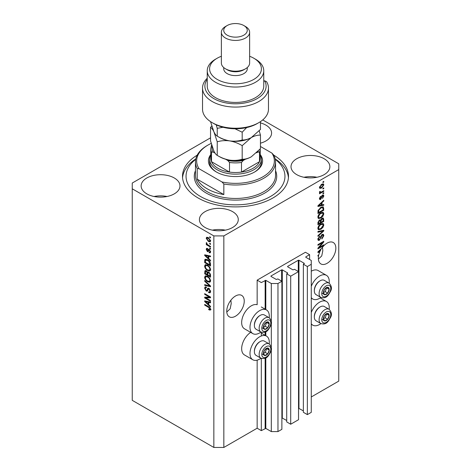 <?xml version="1.0" encoding="UTF-8"?>
<svg xmlns="http://www.w3.org/2000/svg" width="471" height="471" viewBox="0 0 471 471"><rect width="100%" height="100%" fill="white"/><g stroke="black" fill="none" stroke-linecap="round" stroke-linejoin="round"><path stroke-width="0.71" d="M309.612 254.67L305.443 252.262L257.148 280.151L261.311 282.553L265.809 280.339L271.308 283.513L277.967 283.513L281.882 281.252L277.884 278.944L276.3 279.474L270.972 276.4L270.972 276.012L281.629 269.859L282.3 269.859L287.628 272.939L286.709 273.851L290.707 276.159L298.532 271.637L294.54 269.33L292.956 269.859L287.628 266.78L287.628 266.398L298.284 260.245L298.95 260.245L304.278 263.324L303.365 264.237L307.363 266.545L311.272 264.284L311.272 260.439L305.779 257.266L305.779 256.878L309.612 254.67L309.612 259.474M305.779 256.878L305.779 257.266M303.365 264.237L303.365 412.308L307.363 414.615L311.272 412.355L311.272 264.284M307.363 414.615L307.363 266.545M298.532 408.239L303.365 410.865M287.628 266.398L287.628 266.78M286.709 273.851L286.709 421.922L290.707 424.23L298.532 419.708L298.532 271.637M290.707 424.23L290.707 276.159M281.882 417.859L286.709 420.479M270.972 276.012L270.972 276.4M210.543 137.832L132.245 183.036L132.245 400.338L213.852 447.45L223.843 447.45L257.148 428.221L261.311 430.624L265.809 428.41L271.308 431.583L277.967 431.583L281.882 429.328L281.882 281.252M277.967 431.583L277.967 283.513M271.308 431.583L271.308 349.341M271.308 347.533L271.308 323.188M271.308 321.381L271.308 283.513M261.311 430.624L261.311 358.378M261.311 335.988L261.311 332.226M257.148 428.221L257.148 360.15M260.975 332.061A13.659 7.889 -60 0 1 259.651 332.932A13.659 7.889 -60 0 1 252.815 333.609L244.49 328.805A13.659 7.889 -60 0 1 242.394 317.86A13.659 7.889 -60 0 1 251.32 305.82A13.659 7.889 -60 0 1 257.148 304.713L257.148 280.151M226.792 312.02L230.142 308.823L231.214 303.63L230.884 300.198M226.757 311.154A12.364 7.142 120 0 0 229.318 316.818A12.364 7.142 120 0 0 238.844 313.503A12.364 7.142 120 0 0 244.243 301.063A12.364 7.142 120 0 0 241.682 295.399A12.364 7.142 120 0 0 232.156 298.714A12.364 7.142 120 0 0 226.757 311.154M318.384 259.138L321.734 255.941L322.806 250.749L322.482 247.316M318.355 258.273A12.364 7.142 120 0 0 320.916 263.937A12.364 7.142 120 0 0 330.442 260.622A12.364 7.142 120 0 0 335.841 248.176A12.364 7.142 120 0 0 333.28 242.518A12.364 7.142 120 0 0 321.94 248.046L317.937 251.838L317.937 252.521L319.679 252.156A12.364 7.142 120 0 0 318.79 254.876L317.937 255.37L317.937 256.065L318.614 255.676A12.364 7.142 120 0 0 318.355 258.273M260.457 143.178A19.429 11.216 0 0 0 271.584 133.04A19.429 11.216 0 0 0 265.891 125.103A19.429 11.216 0 0 0 260.457 122.896M174.299 177.991A19.429 11.216 0 0 0 153.122 175.559A19.429 11.216 0 0 0 141.129 185.921A19.429 11.216 0 0 0 146.817 193.852A19.429 11.216 0 0 0 167.994 196.283A19.429 11.216 0 0 0 179.987 185.921A19.429 11.216 0 0 0 174.299 177.991M167.034 196.495A19.429 11.216 0 0 0 154.082 196.495M232.586 211.638A19.429 11.216 0 0 0 211.408 209.206A19.429 11.216 0 0 0 199.416 219.574A19.429 11.216 0 0 0 205.109 227.505A19.429 11.216 0 0 0 226.28 229.936A19.429 11.216 0 0 0 238.279 219.574A19.429 11.216 0 0 0 232.586 211.638M225.321 230.148A19.429 11.216 0 0 0 212.368 230.148M324.183 158.756A19.429 11.216 0 0 0 303.006 156.325A19.429 11.216 0 0 0 291.013 166.693A19.429 11.216 0 0 0 296.701 174.623A19.429 11.216 0 0 0 317.878 177.055A19.429 11.216 0 0 0 329.871 166.693A19.429 11.216 0 0 0 324.183 158.756M316.918 177.267A19.429 11.216 0 0 0 303.966 177.267M269.218 343.942A13.659 7.889 120 0 0 266.48 336.106A13.659 7.889 120 0 0 259.651 336.783A13.659 7.889 120 0 0 250.725 348.817A13.659 7.889 120 0 0 252.815 359.762A13.659 7.889 120 0 0 259.651 359.09A13.659 7.889 120 0 0 260.975 358.213M252.815 333.609A13.659 7.889 -60 0 1 250.725 322.664A13.659 7.889 -60 0 1 259.651 310.63A13.659 7.889 -60 0 1 266.48 309.953A13.659 7.889 -60 0 1 269.218 317.79M311.272 312.473A13.659 7.889 -60 0 1 319.603 302.164A13.659 7.889 -60 0 1 326.432 301.493A13.659 7.889 -60 0 1 329.17 309.329M320.928 323.601A13.659 7.889 -60 0 1 319.603 324.472A13.659 7.889 -60 0 1 312.773 325.149A13.659 7.889 -60 0 1 311.272 323.783M329.17 283.177A13.659 7.889 120 0 0 326.432 275.335A13.659 7.889 120 0 0 319.603 276.012A13.659 7.889 120 0 0 311.272 286.321M311.272 297.625A13.659 7.889 120 0 0 312.773 298.997A13.659 7.889 120 0 0 319.603 298.32A13.659 7.889 120 0 0 320.928 297.448M197.19 155.171A52.993 30.597 0 0 0 182.507 176.307A52.993 30.597 0 0 0 198.032 197.938A52.993 30.597 0 0 0 255.777 204.573A52.993 30.597 0 0 0 288.493 176.307A52.993 30.597 0 0 0 273.81 155.171A40.041 23.114 180 0 1 275.541 161.883A40.041 23.114 180 0 1 223.843 183.996L223.843 194.576L197.196 179.192A40.041 23.114 0 0 0 207.187 188.806A40.041 23.114 0 0 0 223.843 194.576M319.126 247.516L323.765 244.838L323.765 245.532L317.937 248.9L317.937 248.152L322.582 242.636L317.937 245.314L317.937 244.614L323.765 241.252L323.765 242L319.126 247.516L318.69 247.263M322.14 234.493L323.359 234.358L323.842 235.635L321.87 239.021L321.799 238.367L323.159 235.971L322.847 235.1L322.158 235.182L319.456 240.239L318.319 240.387L317.86 239.209L319.603 236.136L319.679 236.795L318.543 238.791L318.826 239.609L319.473 239.533L320.062 238.974L320.751 236.336L322.14 234.493M317.937 231.479L323.765 230.231L323.765 230.955L317.937 236.33L317.937 235.612L323.082 231.025L317.937 232.203L317.937 231.479M322.947 223.437L323.842 224.908L322.923 227.416L320.928 229.253L318.478 229.718L317.86 228.353C318.16 226.357 319.161 224.891 320.857 223.96L323.247 223.56M322.947 212.25L323.842 213.716L322.923 216.23L320.928 218.067L318.478 218.532L317.86 217.166C318.16 215.165 319.161 213.704 320.857 212.774L323.247 212.374M322.023 204.926L323.765 204.508L323.765 205.238L317.937 206.451L317.937 205.774L323.765 200.257L323.765 200.982L322.023 202.577L322.023 204.926L321.34 204.538M322.929 181.859L323.765 181.376L323.765 182.077L322.929 182.554L322.929 181.859M223.843 447.45L223.843 235.918L338.755 169.578L338.755 163.808L262.741 119.922M311.272 396.971L338.755 381.11L338.755 169.578M326.432 275.335L318.102 270.531A13.659 7.889 120 0 0 311.272 271.208M250.672 332.373A13.659 7.889 120 0 0 242.277 344.431A13.659 7.889 120 0 0 244.49 354.957L252.815 359.762M321.599 184.285L323.412 183.902L323.842 184.873L321.646 188.017L319.88 188.376L319.45 187.405L321.599 184.285M322.929 188.323L323.765 187.847L323.765 188.541L322.929 189.024L322.929 188.323M321.569 191.909L323.765 190.643L323.765 191.338L319.526 193.787L319.526 193.086L320.203 192.698L319.45 192.303L319.679 191.514L320.28 191.426L320.704 192.286L321.569 191.909M319.615 192.645L319.45 192.303M319.632 191.615L320.704 192.286M322.929 193.134L323.765 192.651L323.765 193.351L322.929 193.834L322.929 193.134M322.476 195.147L323.453 195.012L323.842 196.013L322.476 198.462L323.236 196.313L322.576 195.783L320.657 199.427L319.809 199.533L319.45 198.574L320.663 196.277L320.056 198.197L320.574 198.78L322.476 195.147M322.193 195.253L323.024 195.73L322.029 195.471M319.415 198.332L320.574 198.78M320.816 207.375L323.277 206.863L323.765 210.219L317.937 213.587L318.043 210.555L320.816 207.375M322.052 218.291L323.359 218.085L323.765 221.411L317.937 224.773L317.937 222.689L319.403 219.992L320.621 220.039L322.052 218.291M205.88 297.925L210.519 300.604L210.519 301.299L204.691 297.937L204.691 297.189L209.336 297.036L204.691 294.351L204.691 293.651L210.519 297.018L210.519 297.766L205.88 297.925L206.71 297.442L210.519 297.313M208.3 288.164L207.505 288.623L208.9 288.387L210.596 291.49L210.072 292.803L208.629 292.603L208.553 291.861L209.524 291.979L209.913 291.037L208.918 289.1L208.312 289.017L207.269 291.16L206.21 291.037L204.614 288.158L205.097 286.933L206.357 287.098L206.433 287.84L205.591 287.728L205.297 288.529L206.227 290.342L206.816 290.466L207.835 288.246M204.691 280.516L210.519 285.997L210.519 286.721L204.691 285.367L204.691 284.649L209.836 286.003L204.691 281.24L204.691 280.516M210.596 280.757L209.683 282.217L207.682 281.746C205.951 280.822 204.926 279.344 204.614 277.301L205.232 275.947L207.611 276.371L209.707 278.267L210.596 280.757M210.596 269.571L209.683 271.025L207.682 270.554C205.951 269.636 204.926 268.152 204.614 266.115L205.232 264.761L207.611 265.185L209.707 267.075L210.596 269.571M209.689 243.219L210.519 243.695L210.519 244.396L209.689 243.919L209.689 243.219M208.359 237.643L210.596 240.811L210.16 241.776L208.4 241.423L206.204 238.279L206.639 237.313L208.359 237.643M210.596 309.335L210.184 310.148L208.777 309.735L208.7 308.994L209.913 308.905L209.471 307.957L204.691 305.102L204.691 304.401L208.647 306.686L210.596 309.335M210.59 308.799L209.754 309.282L210.472 308.587M132.245 188.806L213.852 235.918L223.843 235.918M213.852 447.45L213.852 235.918M208.777 258.685L210.519 260.275L210.519 261.005L204.691 255.488L204.691 254.811L210.519 256.024L210.519 256.748L208.777 256.33L208.777 258.685M209.23 249.418L210.596 251.861L210.231 252.815L209.23 252.744L209.159 252.003L209.766 252.056L209.989 251.467L209.33 250.178L208.947 250.119L208.188 251.697L207.411 251.608L206.204 249.359L206.581 248.376L207.417 248.464L207.493 249.206L206.81 249.683L207.328 250.86L208.37 249.271L209.23 249.418M207.493 249.206L206.81 249.683M207.328 250.86L208.512 250.36L208.906 249.265M209.689 247.934L210.519 248.417L210.519 249.118L209.689 248.635L209.689 247.934M208.323 245.138L210.519 246.41L210.519 247.104L206.28 244.661L206.28 243.96L206.957 244.349L206.204 243.089L206.433 242.559L207.458 244.514L208.323 245.138M209.689 236.748L210.519 237.231L210.519 237.932L209.689 237.449L209.689 236.748M207.576 259.739C209.301 260.616 210.278 262.035 210.519 264.001L210.519 265.985L204.691 262.624L204.797 259.715L205.173 259.238L207.576 259.739M208.035 271.802L207.375 272.179L208.806 272.079L210.519 275.105L210.519 277.178L204.691 273.81L205.073 270.601L206.157 270.725L207.375 272.179L207.634 271.885M208.777 304.749L210.519 306.344L210.519 307.068L204.691 301.558L204.691 300.875L210.519 302.088L210.519 302.812L208.777 302.4L208.777 304.749M211.014 309.665L209.613 309.253M209.507 309.317L208.777 309.735M209.942 307.687L209.471 307.957M205.297 304.755L204.691 305.102M205.756 255.235L204.691 255.488M210.519 256.071L209.613 255.853L208.777 256.33M208.93 256.248L208.93 255.694L208.1 256.171L205.297 255.5L208.1 258.061L208.1 256.171M208.777 257.666L208.1 258.061M206.015 255.082L205.297 255.5M210.525 252.403L209.23 252.744M210.066 252.262L210.031 251.903M210.513 251.167L209.989 251.467M209.825 249.895L209.33 250.178M209.642 249.718L208.947 250.119M208.506 251.243L207.411 251.608M208.247 251.125L207.799 250.784M207.046 249.135L206.204 249.359M207.04 248.876L207.099 248.352M208.158 250.378L208.512 250.36L208.158 250.378M210.29 248.288L209.689 248.635M206.887 244.308L206.28 244.661M206.681 242.812L206.204 243.089M210.29 237.096L209.689 237.449M210.49 241.405L209.501 241.093M209.071 241.034L208.4 241.423M207.052 238.085L206.204 238.279M207.04 237.796L207.146 237.201M208.135 237.519L206.81 238.644L208.4 240.722L209.719 241.022L209.989 240.445L208.4 238.367L207.075 238.073M209.719 241.022L210.578 240.522M208.965 238.038L208.4 238.367M210.508 240.151L209.989 240.445M210.29 243.566L209.689 243.919M210.519 265.026L210.066 264.761M205.374 262.229L204.691 262.624M205.521 260.245L205.633 259.238L204.797 259.715M206.981 259.433L205.486 260.251L205.374 262.318L209.836 264.896L208.989 261.523L207.564 260.434L205.486 260.251L204.691 260.728M210.519 264.502L209.836 264.896M208.147 260.098L207.564 260.434M209.448 261.258L208.989 261.523M210.472 263.33L209.836 263.695M210.513 270.548L208.512 270.077M208.341 270.171L207.682 270.554M205.456 265.821L204.614 266.115M205.45 265.632L205.709 264.614M207.11 264.92L205.756 265.509L206.274 265.403L205.297 266.504C205.55 268.076 206.345 269.194 207.693 269.859L209.454 270.177L209.913 269.182C209.672 267.652 208.894 266.545 207.593 265.874L206.274 265.403L207.11 264.92M209.454 270.177L210.59 269.394M208.17 265.538L207.593 265.874M210.513 268.835L209.913 269.182M210.519 276.212L210.066 275.953M207.793 274.64L207.34 274.381M205.374 273.416L204.691 273.81M205.521 271.426L205.609 270.519M208.941 272.161L208.058 272.668L207.793 274.905L209.836 276.083L209.766 273.975L208.812 272.78L208.058 272.668M207.946 272.791L207.846 271.908M205.374 273.504L207.11 274.511L207.057 272.556L206.251 271.479L205.597 271.367L205.374 273.504M207.793 274.116L207.11 274.511M206.745 271.19L206.251 271.479M207.888 272.073L207.057 272.556M210.519 275.688L209.836 276.083M209.354 272.468L208.812 272.78M210.266 273.686L209.766 273.975M210.455 274.34L209.836 274.693M210.513 281.735L208.512 281.264M208.341 281.364L207.682 281.746M205.456 277.007L204.614 277.301M205.45 276.824L205.709 275.8M207.11 276.112L205.756 276.695L206.274 276.589L205.297 277.69C205.55 279.262 206.345 280.38 207.693 281.052L209.454 281.37L209.913 280.375C209.672 278.838 208.894 277.737 207.593 277.06L206.274 276.589L207.11 276.112M209.454 281.37L210.59 280.586M208.17 276.73L207.593 277.06M210.513 280.027L209.913 280.375M210.519 286.05L209.978 285.921M206.392 285.09L205.521 284.89L204.691 285.367M210.266 285.756L209.836 286.003M205.168 280.963L204.691 281.24M210.413 292.438L209.46 292.12L208.629 292.603M209.524 291.979L210.59 291.261M210.513 290.689L209.913 291.037M209.442 288.794L208.918 289.1M207.599 290.766L207.046 290.554L206.21 291.037M205.45 287.858L204.614 288.158M205.45 287.681L205.597 286.839M208.341 288.14L207.652 289.983L206.816 290.466M206.104 297.79L205.521 297.454L204.691 297.937M209.942 296.683L209.336 297.036M205.297 294.004L204.691 294.351M205.756 301.299L204.691 301.558M210.519 302.135L209.613 301.917L208.777 302.4M208.93 302.311L208.93 301.758L208.1 302.235L205.297 301.564L208.1 304.125L208.1 302.235M208.777 303.736L208.1 304.125M206.015 301.152L205.297 301.564M323.159 181.724L323.765 182.077M322.906 183.796L323.006 184.391L323.842 184.873M320.975 187.629L321.646 188.017M320.539 187.688L319.556 188.006M319.532 186.775L320.309 187.611L321.64 187.323L323.236 185.203L321.917 184.114M319.468 187.122L320.309 187.611M321.069 184.632L321.64 184.962L320.056 187.075M322.971 184.667L321.64 184.962M323.159 188.194L323.765 188.541M323.159 190.99L323.765 191.338M320.439 192.298L319.974 192.568M319.45 192.262L320.203 192.698M323.159 192.998L323.765 193.351M322.935 194.953L323.006 195.53L323.842 196.013M321.687 195.871L322.193 196.166M320.121 198.738L319.827 198.945L320.657 199.427M319.827 198.945L319.509 199.092M320.227 196.643L320.739 196.937M319.532 197.897L320.056 198.197M322.929 204.708L323.765 205.238M322.929 204.755L321.34 205.091L321.34 203.201L318.543 205.762L321.34 205.091M320.698 205.221L319.385 205.497M318.431 205.697L317.937 205.798M323.289 200.705L323.765 200.982M321.581 202.324L322.023 202.577M321.193 202.689L321.193 203.113M318.172 205.55L318.543 205.762M320.916 202.954L321.34 203.201M322.753 206.728L322.929 207.758L323.765 208.235M323.082 209.825L323.765 210.219M318.39 212.362L317.937 212.627M321.428 207.057L322.729 207.599L321.475 207.04M318.62 212.492L323.082 209.913L323.082 208.712L322.235 207.528L320.81 208.082L318.732 210.296L318.62 212.492L317.937 212.097M317.978 210.943L318.62 211.314M318.237 210.007L318.732 210.296M320.233 207.746L320.81 208.082M322.488 215.977L322.923 216.23M320.28 217.69L320.928 218.067M319.485 217.902L318.125 218.203M322.759 212.215L323.006 213.233L323.842 213.716M317.949 216.425L318.997 217.785L320.939 217.361L323.159 214.117L322.7 213.11L321.357 212.509M317.866 217.001L318.997 217.785M319.061 214.27L319.521 214.535L318.543 216.766M320.268 213.151L320.839 213.481L319.521 214.535M322.7 213.11L320.839 213.481M322.823 218.002L322.929 218.944M323.082 221.017L323.765 221.411M320.81 222.153L320.357 222.412M318.39 223.548L317.937 223.813M320.262 219.833L320.209 220.605M320.357 221.888L321.039 222.283L323.082 221.105L323.012 219.08L321.952 218.35M317.937 223.289L318.62 223.684L320.357 222.677L320.304 220.787L319.279 220.045M318.955 220.322L319.497 220.64L318.62 222.536L318.62 223.684M320.304 220.787L319.497 220.64M321.516 218.674L322.058 218.986L321.039 220.993L321.039 222.283M323.012 219.08L322.058 218.986M322.488 227.163L322.923 227.416M320.28 228.882L320.928 229.253M319.485 229.089L318.125 229.389M322.759 223.401L323.006 224.426L323.842 224.908M317.949 227.611L318.997 228.977L320.939 228.547L323.159 225.303L322.7 224.302L321.357 223.701M317.866 228.194L318.997 228.977M319.061 225.462L319.521 225.727L318.543 227.958M320.268 224.343L320.839 224.673L319.521 225.727M322.7 224.302L320.839 224.673M322.929 230.407L323.765 230.955M322.929 230.472L322.623 230.761M317.937 231.538L322.252 230.543L323.082 231.025M322.853 234.252L323.006 235.153L323.842 235.635M322.847 235.1L321.976 234.599M321.628 234.876L322.158 235.182M317.866 239.015L319.456 240.239M318.626 239.763L317.99 239.998M319.132 236.477L319.679 236.795M317.943 238.45L318.543 238.791M323.159 245.185L323.765 245.532M318.896 247.381L318.29 247.734M321.976 242.282L322.582 242.636M323.118 241.623L323.765 242M322.582 241.935L322.188 242.406M318.896 251.702L319.679 252.156M318.431 251.761L317.937 251.867M319.644 251.502L319.997 251.432A12.364 7.142 120 0 1 320.904 249.671L318.543 251.826L319.644 251.502M318.172 251.614L318.543 251.826M320.48 249.43L320.904 249.671M318.007 255.329L318.614 255.676M323.736 316.942A4.121 2.379 120 0 0 323.347 318.849A4.121 2.379 120 0 0 324.807 320.922A4.121 2.379 120 0 0 327.722 319.238A4.121 2.379 120 0 0 329.176 315.482A4.121 2.379 120 0 0 327.722 313.409A4.121 2.379 120 0 0 324.807 315.093A4.121 2.379 120 0 0 323.736 316.942M323.966 316.906L323.347 318.849L324.807 320.922L327.722 319.238L329.176 315.482L327.722 313.409L324.807 315.093L323.966 316.906M314.34 317.012L314.34 316.359A7.442 4.298 -60 0 1 315.046 312.915A7.442 4.298 -60 0 1 319.603 307.245L320.168 306.915A8.242 4.757 120 0 0 315.123 313.197A8.242 4.757 120 0 0 314.34 317.012A8.242 4.757 120 0 0 316.047 320.786L320.81 323.536A8.242 4.757 -60 0 1 319.886 315.947A8.242 4.757 -60 0 1 329.052 309.259L324.289 306.509A8.242 4.757 120 0 0 320.168 306.915M323.359 318.873L325.22 317.795L326.609 313.939M322.305 319.479L324.807 320.922M325.22 317.795L327.722 319.238M326.68 314.039L329.176 315.482M263.784 351.554A4.121 2.379 120 0 0 263.395 353.462A4.121 2.379 120 0 0 264.855 355.534A4.121 2.379 120 0 0 267.769 353.851A4.121 2.379 120 0 0 269.224 350.1A4.121 2.379 120 0 0 267.769 348.022A4.121 2.379 120 0 0 264.855 349.706A4.121 2.379 120 0 0 263.784 351.554M264.013 351.519L263.395 353.462L264.855 355.534L267.769 353.851L269.224 350.1L267.769 348.022L264.855 349.706L264.013 351.519M254.387 351.625L254.387 350.972A7.442 4.298 -60 0 1 255.088 347.527A7.442 4.298 -60 0 1 259.651 341.858L260.216 341.528A8.242 4.757 120 0 0 255.164 347.81A8.242 4.757 120 0 0 254.387 351.625A8.242 4.757 120 0 0 256.094 355.399L260.857 358.148A8.242 4.757 -60 0 1 259.927 350.559A8.242 4.757 -60 0 1 269.1 343.871L264.337 341.122A8.242 4.757 120 0 0 260.216 341.528M263.407 353.486L265.267 352.408L266.651 348.552M262.353 354.092L264.855 355.534M265.267 352.408L267.769 353.851M266.727 348.658L269.224 350.1M263.784 325.402A4.121 2.379 120 0 0 263.395 327.31A4.121 2.379 120 0 0 264.855 329.382A4.121 2.379 120 0 0 267.769 327.698A4.121 2.379 120 0 0 269.224 323.942A4.121 2.379 120 0 0 267.769 321.87A4.121 2.379 120 0 0 264.855 323.553A4.121 2.379 120 0 0 263.784 325.402M264.013 325.367L263.395 327.31L264.855 329.382L267.769 327.698L269.224 323.942L267.769 321.87L264.855 323.553L264.013 325.367M254.387 325.473L254.387 324.819A7.442 4.298 -60 0 1 255.088 321.375A7.442 4.298 -60 0 1 259.651 315.705L260.216 315.376A8.242 4.757 120 0 0 255.164 321.658A8.242 4.757 120 0 0 254.387 325.473A8.242 4.757 120 0 0 256.094 329.247L260.857 331.996A8.242 4.757 -60 0 1 259.927 324.407A8.242 4.757 -60 0 1 269.1 317.719L264.337 314.969A8.242 4.757 120 0 0 260.216 315.376M263.407 327.333L265.267 326.256L266.651 322.399M262.353 327.94L264.855 329.382M265.267 326.256L267.769 327.698M266.727 322.5L269.224 323.942M323.736 290.79A4.121 2.379 120 0 0 323.347 292.697A4.121 2.379 120 0 0 324.807 294.769A4.121 2.379 120 0 0 327.722 293.086A4.121 2.379 120 0 0 329.176 289.329A4.121 2.379 120 0 0 327.722 287.257A4.121 2.379 120 0 0 324.807 288.941A4.121 2.379 120 0 0 323.736 290.79M323.966 290.754L323.347 292.697L324.807 294.769L327.722 293.086L329.176 289.329L327.722 287.257L324.807 288.941L323.966 290.754M314.34 290.86L314.34 290.207A7.442 4.298 -60 0 1 315.046 286.762A7.442 4.298 -60 0 1 319.603 281.093L320.168 280.763A8.242 4.757 120 0 0 315.123 287.045A8.242 4.757 120 0 0 314.34 290.86A8.242 4.757 120 0 0 316.047 294.634L320.81 297.384A8.242 4.757 -60 0 1 319.886 289.795A8.242 4.757 -60 0 1 329.052 283.106L324.289 280.357A8.242 4.757 120 0 0 320.168 280.763M323.359 292.721L325.22 291.643L326.609 287.787M322.305 293.327L324.807 294.769M325.22 291.643L327.722 293.086M326.68 287.887L329.176 289.329M260.228 154.541A27.082 15.637 180 0 1 254.652 171.98A27.082 15.637 180 0 1 216.348 171.98L216.348 171.98A27.082 15.637 180 0 1 210.773 154.541M260.228 154.735A25.905 14.96 180 0 1 261.405 159.192A25.905 14.96 180 0 1 245.415 173.01A25.905 14.96 180 0 1 217.178 169.766A25.905 14.96 180 0 1 209.595 159.192L209.595 161.883A25.905 14.96 0 0 0 216.772 172.221M195.7 159.351A49.461 28.554 0 0 0 200.528 196.495A49.461 28.554 0 0 0 267.758 197.95A49.461 28.554 0 0 0 275.3 159.351M275.211 158.933A52.993 30.597 180 0 1 288.435 177.75M197.196 179.192L197.196 168.612A40.041 23.114 180 0 1 195.459 161.883A40.041 23.114 180 0 1 207.187 145.539L208.023 145.056A38.863 22.437 0 0 0 199.074 168.736L197.196 168.612M223.843 183.996L221.965 181.953A38.863 22.437 0 0 0 262.977 176.784A38.863 22.437 0 0 0 271.926 153.11L260.457 146.487M211.22 143.402A38.863 22.437 0 0 0 208.023 145.056M221.965 181.953L199.074 168.736M273.804 155.153L271.926 153.11M182.565 177.75A52.993 30.597 180 0 1 195.789 158.933M254.228 172.221A25.905 14.96 0 0 0 261.405 161.883L261.405 159.192M212.08 146.228A23.55 13.6 0 0 0 213.251 152.115L211.503 152.068A24.727 14.277 180 0 1 210.773 148.612L210.773 158.227A24.727 14.277 0 0 0 211.503 161.683A24.727 14.277 0 0 0 218.014 168.324A24.727 14.277 0 0 0 229.518 172.086A24.727 14.277 0 0 0 241.482 172.086A24.727 14.277 0 0 0 259.497 161.683A24.727 14.277 0 0 0 260.228 158.227L260.228 148.948A24.727 14.277 180 0 1 259.497 152.068L257.749 152.115A23.55 13.6 0 0 0 258.302 151.056M211.503 152.068L211.503 161.683L229.518 172.086L229.518 162.466L227.77 160.499A23.55 13.6 0 0 0 243.23 160.499L245.42 159.233M209.595 159.192A25.905 14.96 180 0 1 210.773 154.735M243.23 160.499L241.482 162.466L241.482 172.086L259.497 161.683L259.497 152.068M213.251 152.115L215.07 153.163M225.58 159.233L227.77 160.499M256.524 152.822L257.749 152.115M258.815 122.654L257.148 123.614A30.615 17.674 180 0 1 213.852 123.614L212.185 122.654A32.97 19.034 0 0 0 258.815 122.654A32.97 19.034 0 0 0 268.47 109.19L268.47 88.042A32.97 19.034 180 0 1 235.5 107.076A32.97 19.034 180 0 1 202.53 88.042A32.97 19.034 180 0 1 207.24 78.233M202.53 88.042L202.53 109.19A32.97 19.034 0 0 0 212.185 122.654L213.852 123.614M217.178 79.387A25.905 14.96 0 0 0 253.822 79.387A25.905 14.96 0 0 0 253.822 58.233L255.482 59.193A28.26 16.314 180 0 1 263.76 70.732A28.26 16.314 180 0 1 246.315 85.804A28.26 16.314 180 0 1 215.518 82.272A28.26 16.314 180 0 1 207.24 70.732A28.26 16.314 180 0 1 215.518 59.193L217.178 58.233A25.905 14.96 0 0 0 217.178 79.387M221.37 32.269L221.37 63.037A14.13 8.16 0 0 0 225.509 68.807L227.175 69.773A11.775 6.8 0 0 0 243.825 69.773L245.491 68.807A14.13 8.16 0 0 0 249.63 63.037L249.63 32.269A14.13 8.16 180 0 1 240.911 39.811A14.13 8.16 180 0 1 225.509 38.039A14.13 8.16 180 0 1 221.37 32.269A14.13 8.16 180 0 1 225.509 26.506L227.175 25.54A11.775 6.8 0 0 0 227.175 35.154A11.775 6.8 0 0 0 243.825 35.154A11.775 6.8 0 0 0 243.825 25.54L245.491 26.506A14.13 8.16 180 0 1 249.63 32.269M227.175 69.773L225.509 68.807A14.13 8.16 0 0 0 245.491 68.807M223.725 67.547L223.725 68.807A11.775 6.8 0 0 0 227.175 73.617A11.775 6.8 0 0 0 240.004 75.089A11.775 6.8 0 0 0 247.275 68.807L247.275 67.547M207.24 70.732L207.24 86.116A28.26 16.314 0 0 0 215.518 97.656A28.26 16.314 0 0 0 246.315 101.188A28.26 16.314 0 0 0 263.76 86.116L263.76 70.732M207.24 79.316A30.615 17.674 0 0 0 234.134 103.773A30.615 17.674 0 0 0 264.696 80.794L266.557 81.648A32.97 19.034 180 0 1 268.47 88.042M263.76 81.336L264.696 80.794M255.482 59.193L253.822 58.233A25.905 14.96 0 0 0 249.63 56.273M221.37 56.273A25.905 14.96 0 0 0 217.178 58.233M245.491 26.506L243.825 25.54A11.775 6.8 0 0 0 227.175 25.54M242.188 159.233C238.302 160.399 234.14 160.699 229.707 160.128C225.326 159.345 221.17 157.761 217.231 155.371C216.183 154.882 215.07 153.428 213.887 150.997L210.543 140.964L210.543 127.388C211.591 127.876 212.709 129.337 213.887 131.768L217.231 141.795C221.117 140.629 225.273 140.334 229.707 140.9C234.093 141.689 238.249 143.272 242.188 145.657L242.188 159.233C245.067 159.345 248.111 158.533 251.32 156.784L260.457 148.689L260.457 135.112L259.233 130.832M217.231 141.795L217.231 155.371M242.188 145.657L251.32 137.556C254.528 135.813 257.572 134.994 260.457 135.112M211.767 126.01L210.543 127.388M218.785 137.008A22.372 12.917 0 0 0 229.707 140.9A22.372 12.917 0 0 0 251.32 137.556A22.372 12.917 0 0 0 251.697 137.338M218.785 156.237A22.372 12.917 0 0 0 229.707 160.128A22.372 12.917 0 0 0 251.32 156.784M260.457 121.648L260.457 129.454L251.32 137.556C248.111 139.304 245.067 140.117 242.188 140.005C238.302 141.17 234.14 141.471 229.707 140.9C225.326 140.117 221.17 138.527 217.231 136.143C216.183 135.66 215.07 134.2 213.887 131.768L210.543 121.636M216.254 124.862L217.231 128.336L223.024 127.258M234.976 128.789L242.188 132.198L246.639 127.582M242.188 132.198L242.188 140.005M217.231 128.336L217.231 136.143M304.278 263.707L304.278 263.324M298.95 408.316L298.95 260.245M298.284 271.496L298.284 260.245M287.628 273.321L287.628 272.939M282.3 417.93L282.3 269.859M281.629 281.11L281.629 269.859M265.809 428.41L265.809 357.895M265.809 335.717L265.809 331.743M265.809 309.565L265.809 280.339M265.144 428.41L265.144 358.225M265.144 335.334L265.144 332.073M265.144 309.182L265.144 280.339M209.265 307.086L208.694 307.416M207.287 255.353L206.498 255.806M208.753 249.718L207.923 250.195M205.521 271.243L204.691 271.726M207.917 272.809L207.11 273.274M209.371 284.92L208.918 285.179M208.041 289.141L207.205 289.618M207.287 301.416L206.498 301.876M321.369 196.619L321.958 196.96M319.332 204.449L319.738 204.691M322.929 218.856L323.765 219.339M317.966 222.165L318.62 222.536M320.209 220.51L321.039 220.993M321.334 230.778L322.164 231.261M320.545 237.201L321.057 237.502M319.332 250.519L319.738 250.755M322.37 316.818A6.359 3.674 120 0 0 324.013 322.959A6.359 3.674 120 0 0 330.159 317.513A6.359 3.674 120 0 0 328.511 311.372A6.359 3.674 120 0 0 322.37 316.818M262.418 351.431A6.359 3.674 120 0 0 264.06 357.577A6.359 3.674 120 0 0 270.201 352.125A6.359 3.674 120 0 0 268.558 345.985A6.359 3.674 120 0 0 262.418 351.431M262.418 325.278A6.359 3.674 120 0 0 264.06 331.419A6.359 3.674 120 0 0 270.201 325.973A6.359 3.674 120 0 0 268.558 319.833A6.359 3.674 120 0 0 262.418 325.278M322.37 290.666A6.359 3.674 120 0 0 324.013 296.807A6.359 3.674 120 0 0 330.159 291.361A6.359 3.674 120 0 0 328.511 285.22A6.359 3.674 120 0 0 322.37 290.666M195.459 161.883L195.459 175.342A40.041 23.114 0 0 0 207.187 191.691A40.041 23.114 0 0 0 250.819 196.701A40.041 23.114 0 0 0 275.541 175.342L275.541 161.883M275.541 170.661A41.218 23.797 180 0 1 255.712 197.043A41.218 23.797 180 0 1 206.357 193.134A41.218 23.797 180 0 1 195.459 170.661M241.482 162.466A24.727 14.277 180 0 1 229.518 162.466M261.311 333.121L266.48 336.106M320.251 297.919L326.432 301.493M311.272 298.131L312.773 298.997M311.272 324.283L312.773 325.149M261.311 306.968L266.48 309.953M209.766 252.056L210.596 251.579M206.999 249.165L207.829 248.682M207.617 250.896L208.447 250.413M205.597 271.367L206.428 270.89M208.312 289.017L209.142 288.535M205.591 287.728L206.422 287.251M320.368 192.274L319.538 191.791M320.81 323.536C326.892 325.226 328.411 321.045 330.583 317.425C332.09 314.634 331.578 311.908 329.052 309.259M260.857 358.148C266.939 359.838 268.458 355.658 270.625 352.043C272.138 349.247 271.626 346.526 269.1 343.871M260.857 331.996C266.939 333.686 268.458 329.506 270.625 325.885C272.138 323.094 271.626 320.368 269.1 317.719M320.81 297.384C326.892 299.067 328.411 294.893 330.583 291.272C332.09 288.482 331.578 285.756 329.052 283.106M211.597 144.791L210.773 148.612"/></g></svg>
